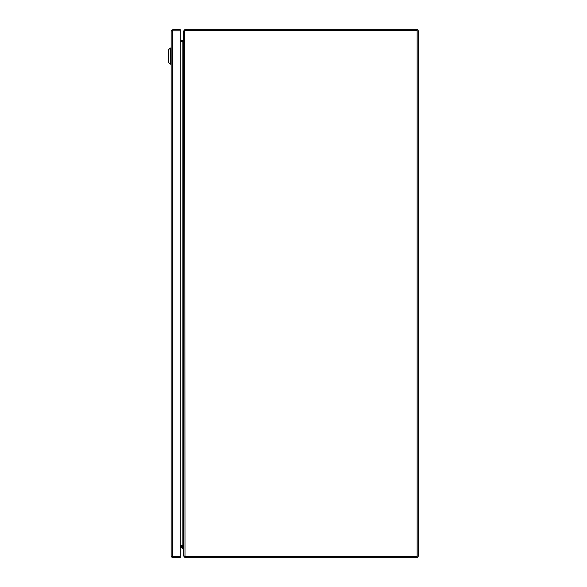 <?xml version="1.0" encoding="UTF-8"?>
<svg xmlns="http://www.w3.org/2000/svg" width="587" height="587" viewBox="0 0 587 587"><rect width="100%" height="100%" fill="white"/><g stroke="black" fill="none" stroke-linecap="round" stroke-linejoin="round"><path stroke-width="0.88" d="M172.189 31.331L172.717 30.803L171.426 30.407L171.133 31.324L171.133 556.006L171.426 556.535L180.304 556.535L172.717 556.535L172.189 556.006M171.133 31.331L171.426 30.803L180.304 30.803L172.717 30.803L172.717 556.535L171.426 556.931L172.717 557.591L180.304 557.591L180.304 29.746L172.717 29.746L171.426 30.407M171.133 556.014L171.426 556.931M183.415 548.669L182.579 548.669L182.271 547.48L180.304 547.48M183.415 547.788A1.145 1.145 0 0 0 182.271 546.644M186.395 557.65L185 557.65L185 556.593L186.395 556.593A4.579 4.579 0 0 1 185 556.366L183.415 555.669L183.415 31.331L185 30.634A4.579 4.579 0 0 1 186.424 30.407L185 30.407L185 29.35L416.631 29.35A1.585 1.585 0 0 1 418.215 30.935L418.215 556.065A1.585 1.585 0 0 1 416.631 557.65L186.395 557.65L186.395 556.593L417.159 556.593L417.159 30.407L186.424 30.407L186.395 29.35M180.304 545.587L183.056 545.587L183.415 546.666M183.415 40.334L183.056 41.413L180.304 41.413M185 556.366L184.685 30.693M416.631 30.407L186.395 30.407M186.395 556.593L416.631 556.593M185 556.593L184.472 556.065M184.472 30.935L185 30.407M183.819 30.935L185 29.35M185 557.65L183.819 556.065M183.415 30.935L183.415 39.828L182.924 40.356A0.528 0.528 0 0 1 182.887 40.356L180.304 40.356M180.304 546.644L182.887 546.644A0.528 0.528 0 0 1 182.924 546.644L183.415 547.172L183.415 556.065M182.924 40.356L182.99 41.413A1.585 1.585 0 0 1 182.887 41.413L182.887 545.587A1.585 1.585 0 0 1 182.99 545.587L182.924 546.644M170.252 64.174L168.785 62.706L168.785 49.499L170.252 48.031L171.133 48.031L170.252 48.031L170.252 64.174L171.133 64.174M168.785 49.499L170.252 48.031"/></g></svg>
